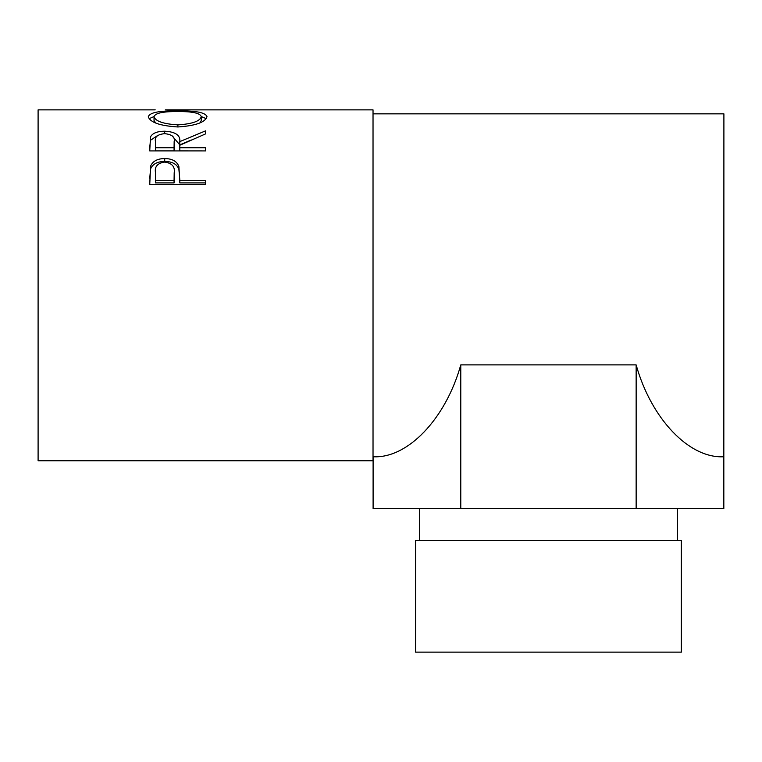 <?xml version="1.0" encoding="UTF-8"?>
<svg xmlns="http://www.w3.org/2000/svg" width="762" height="762" viewBox="0 0 762 762"><rect width="100%" height="100%" fill="white"/><g stroke="black" fill="none" stroke-linecap="round" stroke-linejoin="round"><path stroke-width="1.14" d="M548.459 652.129L681.333 652.129L681.333 540.487L415.595 540.487L415.595 652.129L548.459 652.129M149.743 184.575L150.581 166.173C152.724 161.173 157.439 158.629 164.716 158.553C172.202 158.639 176.917 161.287 178.88 166.507L179.803 180.518L205.559 180.518L205.559 184.575L149.743 184.575M149.743 150.914L150.505 136.884C152.505 133.179 157.229 131.283 164.668 131.197C175.479 131.797 180.527 135.274 179.803 141.618L205.559 130.854L205.559 133.893L179.803 145.256L179.803 147.752L205.559 147.752L205.559 150.914L149.743 150.914M148.314 116.7C149.762 112.509 159.534 110.585 177.632 110.947C195.577 110.604 205.359 112.481 206.997 116.576C205.464 122.272 195.767 125.74 177.898 126.968C159.972 125.825 150.104 122.406 148.314 116.7M167.792 109.871L165.306 109.871M155.21 109.871L38.1 109.871L38.1 460.743L373.028 460.743L373.028 109.871L166.221 109.871M460.781 364.884L460.781 508.587L373.104 508.587L373.104 456.752C407.651 458.714 445.751 418.795 460.781 364.884L636.146 364.884C651.177 418.795 689.267 458.714 723.824 456.752L723.9 113.852L373.028 113.852M177.632 110.947L177.632 111.566C163.068 111.433 155.2 113.119 154.038 116.634C155.334 121.215 163.287 123.968 177.879 124.882C192.319 123.939 200.12 121.187 201.273 116.634C200.177 113.1 192.291 111.414 177.622 111.566M201.263 116.548L206.216 118.662M149.095 118.701L154.038 116.548M199.93 122.901L201.273 120.472L201.273 116.634M154.038 116.634L154.038 120.472L155.648 123.025M177.879 126.968L177.879 124.882M149.743 147.218L150.505 140.265L157.715 135.445M150.505 136.884L150.505 140.265M164.668 131.197L164.668 133.655M171.831 135.493L179.803 144.885L191.186 139.989M179.803 141.618L179.803 144.885M179.803 147.752L179.803 150.876L205.559 150.914M174.155 144.904L174.155 141.627C175.165 137.074 172.002 134.417 164.659 133.655C157.496 134.398 154.438 137.017 155.467 141.503L155.467 147.752L174.069 147.752L174.155 141.646L174.069 150.876L155.467 150.876L155.467 147.752M174.069 147.752L174.069 150.876M149.743 178.308L150.581 168.888C152.724 163.992 157.439 161.515 164.716 161.439C172.193 161.515 176.917 164.106 178.88 169.202L179.803 179.794M150.581 166.173L150.581 168.888M164.716 158.553L164.716 161.439M178.88 166.507L178.88 169.202M179.803 180.518L179.803 182.899L205.559 182.899L205.559 184.575M174.193 175.403L174.193 172.812C175.174 166.726 172.022 163.135 164.735 162.068C157.591 163.087 154.495 166.564 155.467 172.507L155.467 180.518L174.069 180.518L174.193 172.841L174.069 182.899L155.467 182.899L155.467 180.518M174.069 180.518L174.069 182.899M636.146 364.884L636.146 508.587L723.824 508.587L723.824 456.752M460.781 508.587L636.146 508.587M677.342 540.487L677.342 508.587M419.576 540.487L419.576 508.587"/></g></svg>

